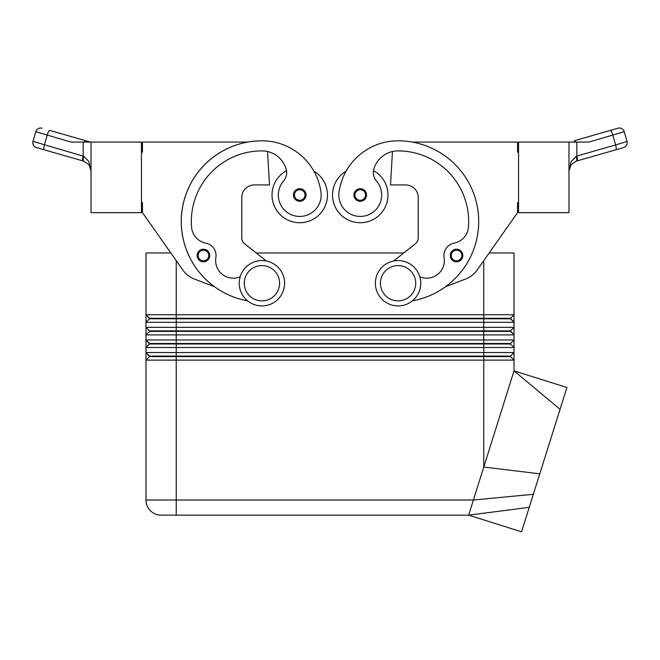 <?xml version="1.0" encoding="UTF-8"?>
<svg xmlns="http://www.w3.org/2000/svg" width="660" height="660" viewBox="0 0 660 660"><rect width="100%" height="100%" fill="white"/><g stroke="black" fill="none" stroke-linecap="round" stroke-linejoin="round"><path stroke-width="0.99" d="M456.547 261.805A6.303 6.303 0 0 1 450.244 255.502A6.303 6.303 0 0 1 462.058 252.458A6.303 6.303 0 0 1 456.547 261.805M360.253 201.308A6.303 6.303 0 0 1 353.95 195.005A6.303 6.303 0 0 1 365.764 191.961A6.303 6.303 0 0 1 360.253 201.308M373.494 170.643A27.728 27.728 0 0 1 360.253 222.733A27.728 27.728 0 0 1 346.129 171.146A59.631 59.631 0 0 1 398.062 140.811A80.668 80.668 0 0 1 412.335 300.869M405.628 184.924A12.606 12.606 0 0 1 418.225 197.53A12.606 12.606 0 0 0 405.628 184.924L390.497 184.924L392.469 151.519A25.212 25.212 0 0 0 373.799 169.257A12.606 12.606 0 0 0 376.423 180.947A21.425 21.425 0 0 1 357.209 216.216A21.425 21.425 0 0 1 339.042 191.961A59.631 59.631 0 0 1 398.062 140.811A59.631 59.631 0 0 0 346.129 171.146A59.631 59.631 0 0 1 398.062 140.811M170.849 252.986L145.975 252.986L145.975 314.746L149.506 318.78L510.493 318.78L514.024 322.311L514.024 314.746L510.493 318.277L149.506 318.277L145.975 314.746L145.975 322.311L514.024 322.311L514.024 327.352L145.975 327.352L149.506 330.883L145.975 327.352L145.975 334.909L514.024 334.909L514.024 327.352L510.493 330.883L149.506 330.883L149.506 331.386L510.493 331.386L514.024 334.909L510.493 330.883M149.506 318.78L145.975 322.311L145.975 327.352M483.772 260.626L483.772 314.746L514.024 314.746L514.024 252.986L489.151 252.986M149.506 343.984L145.975 347.515L176.228 347.515L176.228 343.984L483.772 343.984L483.772 339.958L176.228 339.958L176.228 343.984L149.506 343.984L145.975 339.958L149.506 343.48L510.493 343.48L514.024 339.958L483.772 339.958L483.772 314.746L145.975 314.746M176.228 260.626L176.228 339.958L145.975 339.958L145.975 352.555L176.228 352.555L176.228 356.59L149.506 356.59L145.975 352.555L149.506 356.087L510.493 356.087L514.024 352.555L176.228 352.555L176.228 347.515L514.024 347.515L514.024 334.909M149.506 356.59L145.975 360.121L514.024 360.121L514.024 347.515L510.493 343.984L514.024 347.515M161.106 515.155A15.122 15.122 0 0 1 150.406 510.724A15.122 15.122 0 0 0 161.106 515.155L468.649 515.155L176.228 515.155L176.228 356.59L483.772 356.59L483.772 467.057L514.024 370.87L560.059 409.332L521.548 531.787L468.649 515.155L473.401 500.024L145.975 500.024L145.975 360.121L145.975 500.024A15.122 15.122 0 0 0 150.406 510.724A15.122 15.122 0 0 1 145.975 500.024M149.506 331.386L145.975 334.909L145.975 339.958M510.493 356.087L510.493 356.59L483.772 356.59L483.772 343.984L510.493 343.984L510.493 343.48M398.062 305.926A22.688 22.688 0 0 0 420.75 283.239A22.688 22.688 0 0 0 398.062 260.551A22.688 22.688 0 0 0 375.375 283.239A22.688 22.688 0 0 0 398.062 305.926M398.062 300.877A17.647 17.647 0 0 0 415.709 283.239A17.647 17.647 0 0 0 398.062 265.592A17.647 17.647 0 0 0 380.416 283.239A17.647 17.647 0 0 0 398.062 300.877M261.938 260.551A22.688 22.688 0 0 1 284.625 283.239A22.688 22.688 0 0 1 261.938 305.926A22.688 22.688 0 0 1 239.25 283.239A22.688 22.688 0 0 1 261.938 260.551M261.938 265.592A17.647 17.647 0 0 1 279.584 283.239A17.647 17.647 0 0 1 261.938 300.877A17.647 17.647 0 0 1 244.291 283.239A17.647 17.647 0 0 1 261.938 265.592M560.992 406.362L527.48 512.935L560.992 406.362M286.506 170.643A27.728 27.728 0 0 0 299.747 222.733A27.728 27.728 0 0 0 327.475 195.005A27.728 27.728 0 0 1 299.747 222.733A27.728 27.728 0 0 1 272.019 195.005A27.728 27.728 0 0 0 299.747 222.733A27.728 27.728 0 0 0 313.871 171.146A59.631 59.631 0 0 0 261.938 140.811A59.631 59.631 0 0 1 313.871 171.146A59.631 59.631 0 0 0 261.938 140.811A80.668 80.668 0 0 0 247.665 300.869M283.577 180.947A21.425 21.425 0 0 0 278.536 198.049A21.425 21.425 0 0 1 283.577 180.947A12.606 12.606 0 0 0 286.201 169.257A25.212 25.212 0 0 0 261.938 150.892A70.587 70.587 0 0 0 191.59 227.246A17.647 17.647 0 0 0 205.837 243.127A12.606 12.606 0 0 1 215.878 257.606A12.606 12.606 0 0 0 205.837 243.127M294.418 198.355A6.303 6.303 0 0 1 299.747 188.702A6.303 6.303 0 0 1 306.05 195.005A6.303 6.303 0 0 1 294.418 198.355M198.115 258.86A6.303 6.303 0 0 1 203.453 249.208A6.303 6.303 0 0 1 209.756 255.502A6.303 6.303 0 0 1 198.115 258.86M88.993 164.777L91.022 170.841L88.811 161.386L83.721 156.304A5.041 1.337 106 0 0 83.721 161.147L88.993 164.777M571.007 164.777L576.279 161.147L623.543 147.593A5.041 5.041 0 0 0 626.563 145.192A5.041 5.041 0 0 1 623.543 147.593L615.887 149.787A5.041 1.064 74 0 0 616.209 148.269A5.041 1.064 74 0 0 615.607 144.944L576.848 156.057A5.041 1.064 74 0 1 577.459 159.382A5.041 1.064 74 0 1 577.137 160.9L576.279 161.147A5.041 1.337 74 0 0 576.279 156.304L571.189 161.386L568.978 170.841L571.007 164.777L570.017 166.378L568.978 170.841M83.721 156.304L33 141.364L35.78 131.67A5.041 5.041 0 0 1 42.017 128.213A5.041 5.041 0 0 0 35.78 131.67L70.95 142.065L91.022 142.065L91.022 212.652L141.438 212.652L141.438 142.065L91.022 142.065M35.78 131.67L33 141.364A5.041 5.041 0 0 0 36.457 147.593L83.721 161.147L36.457 147.593A5.041 5.041 0 0 1 33 141.364C32.447 144.383 33.602 146.462 36.457 147.593M83.152 142.065L83.152 156.057A5.041 1.064 106 0 0 82.541 159.382A5.041 1.064 106 0 0 82.863 160.9M568.978 142.065L518.562 142.065L518.562 212.652L568.978 212.652L568.978 142.065L589.05 142.065L624.22 131.67A5.041 5.041 0 0 0 621.819 128.65A5.041 5.041 0 0 1 624.22 131.67L627 141.364L623.824 142.477L615.607 144.944L612.827 135.25A5.041 1.064 74 0 0 611.515 131.719A5.041 1.064 74 0 0 610.335 130.408L617.983 128.213A5.041 5.041 0 0 1 621.819 128.65A5.041 5.041 0 0 0 617.983 128.213L574.357 140.72A5.041 1.064 74 0 1 575.536 142.032A5.041 1.064 74 0 1 575.561 142.065M576.848 142.065L576.848 156.057L571.189 161.386M86.6 142.065L84.439 142.065A5.041 1.064 -74 0 1 84.463 142.032A5.041 1.064 -74 0 1 85.643 140.72L49.665 130.408A5.041 1.064 -74 0 0 48.485 131.719A5.041 1.064 -74 0 0 47.173 135.25L44.393 144.944A5.041 1.064 106 0 0 43.791 148.269A5.041 1.064 106 0 0 44.113 149.787M90.346 142.065L85.643 140.72L90.346 142.065M574.357 140.72L610.335 130.408M626.563 145.192A5.041 5.041 0 0 0 627 141.364A5.041 5.041 0 0 1 626.563 145.192M412.269 142.065L517.547 142.065L517.547 152.155L518.562 152.155M141.438 202.57L142.453 202.57L142.453 212.652L182.845 270.022A25.212 25.212 0 0 0 194.461 279.056L214.467 286.696A80.668 80.668 0 0 1 247.731 142.065L142.453 142.065L142.453 152.155L141.438 152.155M266.318 260.972L244.637 243.787A7.565 7.565 0 0 1 241.774 237.864L241.774 197.53A12.606 12.606 0 0 1 254.372 184.924L269.503 184.924L267.539 151.519A25.212 25.212 0 0 1 286.201 169.257M194.461 279.056A25.212 25.212 0 0 1 182.845 270.022M320.958 191.961A21.425 21.425 0 0 1 302.791 216.216A21.425 21.425 0 0 1 278.536 198.049A21.425 21.425 0 0 0 302.791 216.216A21.425 21.425 0 0 0 320.958 191.961A59.631 59.631 0 0 0 261.938 140.811M240.182 276.787A17.647 17.647 0 0 1 215.878 257.606M241.774 237.864A7.565 7.565 0 0 0 244.637 243.787L256.237 252.986L403.763 252.986L415.363 243.787A7.565 7.565 0 0 0 418.225 237.864L418.225 197.53M254.372 184.924A12.606 12.606 0 0 0 241.774 197.53M514.024 360.121L510.493 356.59L514.024 360.121L514.024 370.87L566.923 387.502L560.059 409.332M533.346 494.29L473.401 500.024L483.772 467.057L539.781 473.822M145.975 352.555L145.975 360.121M510.493 318.277L514.024 322.311M419.818 276.787A17.647 17.647 0 0 0 444.122 257.606A12.606 12.606 0 0 1 454.162 243.127A17.647 17.647 0 0 0 468.41 227.246A70.587 70.587 0 0 0 398.062 150.892A25.212 25.212 0 0 0 373.799 169.257M393.682 260.972L415.363 243.787M518.562 202.57L517.547 202.57L517.547 212.652L477.155 270.022A25.212 25.212 0 0 1 465.539 279.056L445.533 286.696M456.547 260.799A5.296 5.296 0 0 1 451.25 255.502A5.296 5.296 0 0 1 461.183 252.945A5.296 5.296 0 0 1 456.547 260.799M360.253 200.302A5.296 5.296 0 0 1 354.956 195.005A5.296 5.296 0 0 1 364.881 192.448A5.296 5.296 0 0 1 360.253 200.302M295.267 197.819A5.296 5.296 0 0 0 305.044 195.005A5.296 5.296 0 0 0 295.119 192.448A5.296 5.296 0 0 0 295.267 197.819M198.974 258.324A5.296 5.296 0 0 0 208.75 255.502A5.296 5.296 0 0 0 198.825 252.945A5.296 5.296 0 0 0 198.974 258.324M468.649 515.155L529.237 507.334M90.535 167.731L91.022 170.841L89.983 166.369"/></g></svg>
